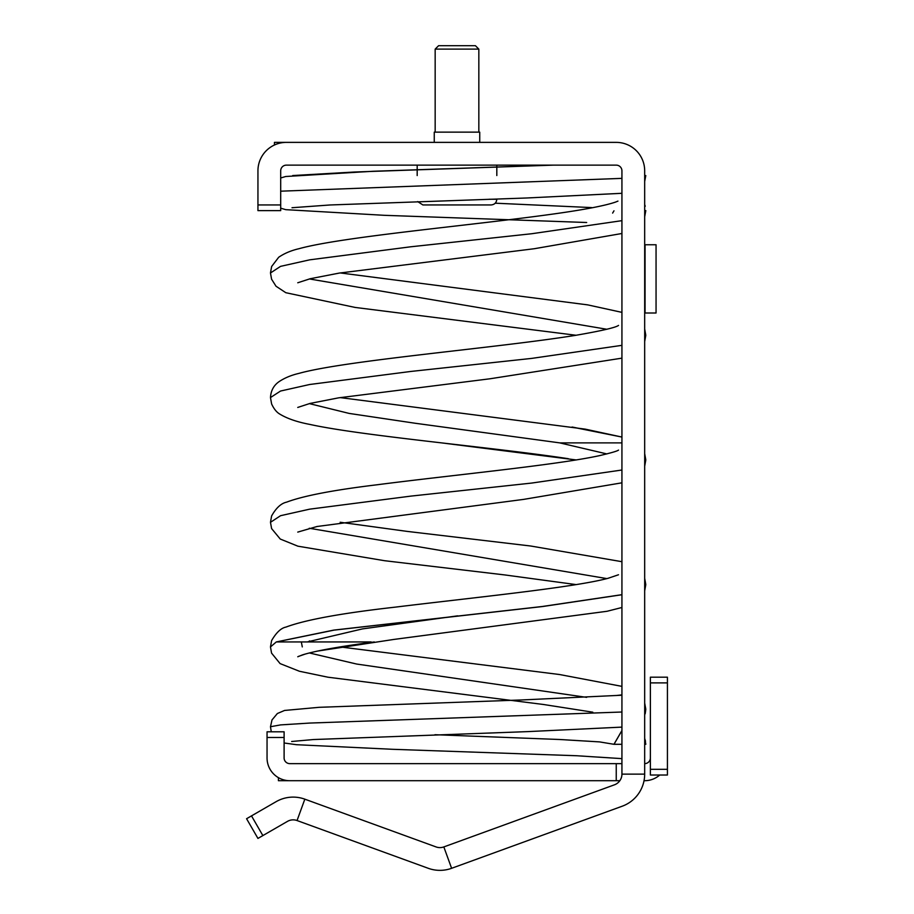 <?xml version="1.0" encoding="UTF-8"?>
<svg xmlns="http://www.w3.org/2000/svg" width="914" height="914" viewBox="0 0 914 914"><rect width="100%" height="100%" fill="white"/><g stroke="black" fill="none" stroke-linecap="round" stroke-linejoin="round"><path stroke-width="1.37" d="M435.167 49.116L438.583 45.7L475.417 45.7L478.833 49.116L435.167 49.116L435.167 132.142M489.15 199.252L496.816 199.252C496.473 202.714 494.577 204.61 491.126 204.942L422.874 204.942L417.687 201.594M417.184 165.137L417.184 175.557M479.747 142.378L479.747 132.142L434.253 132.142L434.253 142.378M478.833 132.142L478.833 49.116M276.474 641.936L371.13 641.936L276.474 641.936L334.01 630.134L542.528 606.542L621.931 594.74M434.95 734.719L559.482 739.495L599.515 741.894L614.002 744.304L621.931 744.304L614.002 744.304L621.931 730.549M644.678 744.304L645.821 744.282L644.678 738.375M644.678 738.432L645.501 741.231M270.487 726.813L271.275 731.794M644.678 181.429L645.787 175.545L644.678 176.128L645.764 175.602M560.053 442.879L621.931 442.879L559.745 442.879L415.173 423.251L349.182 413.425L309.332 403.611M606.862 329.269L309.332 278.953M612.631 213.099L613.98 210.814M591.587 207.581L495.228 203.194M621.931 178.367L280.689 191.186M645.798 210.563L644.678 212.516M621.931 220.662L531.742 233.733L410.832 246.78L309.663 259.839L280.552 266.362L270.475 272.989M644.678 328.971L645.787 335.221L644.678 337.392M621.931 345.343L531.754 358.391L410.843 371.45L309.675 384.497L280.552 391.032L270.487 397.556C270.852 390.724 273.686 385.434 278.998 381.698C284.562 377.962 291.2 375.197 298.912 373.392C345.778 360.287 496.542 348.051 575.283 335.392C601.263 330.902 615.67 327.578 618.527 325.418M457.674 615.842L362.527 628.889L307.241 641.936L363.292 641.936L276.314 641.936L270.475 646.941L271.561 653.122L280.095 663.598L299.426 671.264L327.886 677.194L543.133 704.443L592.809 712.189M644.678 715.285L645.798 709.195L644.678 703.072M645.684 709.675L644.678 710.372M621.931 712.017L309.663 723.065L280.552 724.905L270.487 726.733L271.995 719.946L277.376 713.514L284.562 710.452L319.009 707.322L521.506 699.964L621.931 695.223M586.662 697.359L356.643 664.044L309.332 652.95M621.931 744.282L613.968 744.282L621.931 730.492M645.798 459.971L644.678 466.231M644.678 590.89L645.787 584.629L644.678 586.788M644.678 453.63L645.798 459.891L644.678 462.05M621.931 470.013L531.742 483.06L410.82 496.119L309.652 509.167L280.552 515.702L270.487 522.328M645.787 584.629L644.678 586.719M621.931 594.671L542.379 606.485L333.633 630.123L276.314 641.936M559.745 442.879L606.862 453.927M309.286 528.258L606.862 578.596M644.678 181.486L645.787 175.591M645.798 210.654L644.678 216.789M645.787 335.301L644.678 341.562M270.487 397.636L271.618 403.965C273.937 408.981 276.725 412.385 279.947 414.179C287.282 418.623 297.244 422.028 309.846 424.416C362.641 436.035 493.64 447.3 568.337 458.702M618.47 442.879L621.931 442.879M644.678 244.758L656.058 244.758L656.058 312.999L644.678 312.999M262.866 835.59L251.499 815.882L246.574 818.727L257.942 838.424L287.476 821.378A11.379 11.379 0 0 1 297.05 820.544L428.266 868.3A34.126 34.126 0 0 0 451.607 868.3L622.228 806.205A34.126 34.126 0 0 0 644.678 774.135L644.678 170.815A28.437 28.437 0 0 0 616.242 142.378L286.379 142.378A28.437 28.437 0 0 0 257.942 170.815L257.942 204.942L280.689 204.942L280.689 210.631L257.942 210.631L257.942 204.942M251.499 815.882L276.097 801.681A34.126 34.126 0 0 1 304.83 799.167L436.047 846.924A11.379 11.379 0 0 0 443.827 846.924L614.448 784.818A11.379 11.379 0 0 0 621.931 774.135L621.931 170.815A5.69 5.69 0 0 0 616.242 165.137L286.379 165.137A5.69 5.69 0 0 0 280.689 170.815L280.689 204.942M257.942 838.424L246.574 818.727M286.379 142.378L274.44 142.378L274.44 145.018M267.048 737.484L267.048 757.957A22.747 22.747 0 0 0 289.795 780.705L616.242 780.705L616.242 763.636L289.795 763.636A5.69 5.69 0 0 1 284.105 757.957L284.105 731.794L267.048 731.794L267.048 737.484L284.105 737.484M621.931 763.636L616.242 763.636M289.795 780.705L278.416 780.705L278.416 777.654M644.039 780.705L644.678 780.705A22.747 22.747 0 0 0 659.725 775.015M619.841 780.705L616.242 780.705M650.368 757.957A5.69 5.69 0 0 1 644.678 763.636M650.368 682.884L650.368 677.194L667.426 677.194L667.426 682.884L650.368 682.884L650.368 775.015L667.426 775.015L667.426 682.884M645.056 244.758L645.056 312.999M644.678 774.135L621.931 774.135M451.607 868.3L443.827 846.924M297.05 820.544L304.83 799.167M280.13 142.378L280.13 143.075M284.105 780.705L284.105 779.985M667.426 769.325L650.368 769.325M496.816 165.137L496.816 175.545M621.931 694.88L616.264 695.52M297.758 656.766L302.534 654.87C315.616 650.825 339.54 646.518 374.306 641.959M645.227 713.594L645.798 709.298M284.105 742.991L296.479 744.704L392.86 749.309L576.414 755.729L621.931 758.631M572.015 427.055L621.931 437.063L585.189 429.123L340.157 397.601M621.931 312.371L587.759 304.888L340.157 272.932M617.955 201.103L615.533 202.085C604.919 205.719 584.286 209.683 553.633 213.967C470.699 225.564 342.099 236.715 298.912 248.722C291.098 250.539 284.345 253.384 278.679 257.28L271.641 266.488L270.475 272.898M552.376 165.137L373.186 171.261L285.728 176.505L280.689 177.979M621.931 686.368L559.562 674.532L340.157 646.929M291.657 741.494L313.228 739.552L527.881 731.611L621.931 727.11M301.323 641.936L302.283 646.906M441.896 442.924L576.117 459.925M297.758 532.097L317.032 526.498L523.642 499.387L621.931 482.821M270.487 522.305L271.595 528.578L280.244 539.032L297.884 546.184L384.531 560.705L504.848 574.94L576.117 584.594M298.364 656.446L305.562 653.956M316.952 651.179L393.774 639.446L607.033 611.283L621.931 607.49M313.616 641.936L309.412 640.931M618.504 574.769L608.039 578.299C573.821 587.542 473.772 597.539 395.111 607.159C341.825 613.157 305.436 619.806 285.933 627.095C281.066 628.044 276.291 632.545 271.595 640.611L270.475 646.884M645.787 584.56L644.678 578.299M621.931 561.699L530.714 546.012L407.107 531.388L340.157 522.26M618.504 450.099L618.515 450.088C617.521 451.036 611.295 452.864 599.847 455.56C556.512 465.112 452.179 475.052 376.899 484.797C333.564 490.03 303.448 495.811 286.562 502.163C281.112 503.34 276.119 507.944 271.595 515.976L270.487 522.225M621.931 437.041L572.347 427.067M292.012 207.729L330.023 204.976L526.738 197.984L621.931 193.3M280.689 208.186L285.751 209.66L384.428 215.316L586.674 222.502M297.758 282.769L310.246 278.724L339.265 273.08L534.29 248.722L621.931 233.493M270.475 272.966L271.584 279.204L276.017 286.231L285.819 292.709L355.123 307.435L576.128 335.267M297.747 407.438L310.006 403.44L338.557 397.853L490.053 378.773L621.931 358.151M553.119 165.137L354.541 172.015L292.731 175.545M645.227 206.244L644.678 204.565"/></g></svg>

